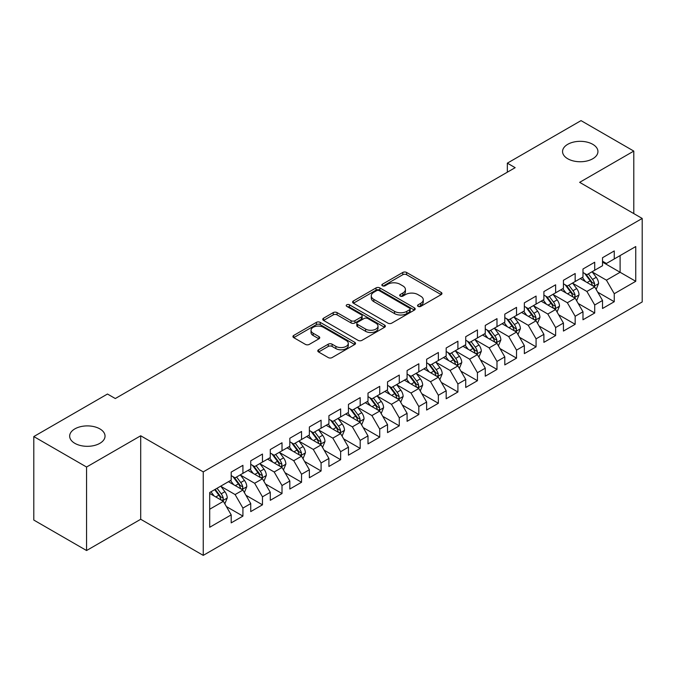 <?xml version="1.0" encoding="UTF-8"?>
<svg xmlns="http://www.w3.org/2000/svg" width="676" height="676" viewBox="0 0 676 676"><rect width="100%" height="100%" fill="white"/><g stroke="black" fill="none" stroke-linecap="round" stroke-linejoin="round"><path stroke-width="1.01" d="M418.089 306.38A1.901 1.099 0 0 0 420.776 306.38L441.158 294.618A2.712 1.563 0 0 0 441.952 293.502A2.712 1.563 0 0 0 441.158 292.395L406.622 272.462A2.712 1.563 0 0 0 402.786 272.462L382.405 284.233A1.901 1.099 0 0 0 381.847 285.01A1.901 1.099 0 0 0 382.405 285.779A1.901 1.099 0 0 0 385.092 285.779L387.728 284.258A8.678 5.011 0 0 1 400.006 284.258L402.888 285.923A8.678 5.011 0 0 1 405.423 289.463A8.678 5.011 0 0 1 402.888 293.012L400.243 294.533A1.901 1.099 0 0 0 399.693 295.302A1.901 1.099 0 0 0 400.243 296.08A1.901 1.099 0 0 0 402.93 296.08L405.566 294.559A8.678 5.011 0 0 1 417.844 294.559L420.725 296.223A8.678 5.011 0 0 1 423.269 299.764A8.678 5.011 0 0 1 420.725 303.304L418.089 304.834A1.901 1.099 0 0 0 417.531 305.603A1.901 1.099 0 0 0 418.089 306.38L418.089 304.834M99.862 428.888A17.686 10.216 0 0 0 80.579 426.674A17.686 10.216 0 0 0 69.662 436.113A17.686 10.216 0 0 0 74.842 443.329A17.686 10.216 0 0 0 94.116 445.543A17.686 10.216 0 0 0 105.042 436.113A17.686 10.216 0 0 0 99.862 428.888M592.751 144.318A17.686 10.216 0 0 0 573.476 142.104A17.686 10.216 0 0 0 562.559 151.542A17.686 10.216 0 0 0 567.739 158.759A17.686 10.216 0 0 0 587.013 160.972A17.686 10.216 0 0 0 597.939 151.542A17.686 10.216 0 0 0 592.751 144.318M318.573 349.771A2.712 1.563 0 0 0 317.779 350.878A2.712 1.563 0 0 0 318.573 351.985L328.257 357.579A2.712 1.563 0 0 0 332.093 357.579L354.731 344.506A2.712 1.563 0 0 0 355.525 343.4A2.712 1.563 0 0 0 354.731 342.293L320.204 322.359A2.712 1.563 0 0 0 316.368 322.359L293.73 335.431A2.712 1.563 0 0 0 292.936 336.538A2.712 1.563 0 0 0 293.73 337.645L305.434 344.397A2.712 1.563 0 0 0 309.27 344.397L318.954 338.803A2.712 1.563 0 0 0 319.748 337.696A2.712 1.563 0 0 0 318.954 336.589L313.149 333.243A7.259 4.191 0 0 1 311.028 330.277A7.259 4.191 0 0 1 315.506 326.407A7.259 4.191 0 0 1 323.415 327.311L346.146 340.442A7.259 4.191 0 0 1 348.275 343.4A7.259 4.191 0 0 1 343.797 347.27A7.259 4.191 0 0 1 335.887 346.365L332.093 344.177A2.712 1.563 0 0 0 328.257 344.177L318.573 349.771L318.573 351.985M86.57 467.023L86.57 550.526L140.701 519.269L140.701 435.775L86.57 467.023L33.8 436.561L107.484 394.024L115.3 398.536L515.163 167.673L507.346 163.161L507.346 172.186M140.701 435.775L203.248 471.882L642.2 218.449L642.2 301.952L203.248 555.376L203.248 471.882M633.792 213.599L633.792 151.086L579.662 182.343L642.2 218.449M633.792 151.086L581.03 120.624L507.346 163.161M387.923 323.136A2.712 1.563 0 0 0 391.759 323.136L414.396 310.064A2.712 1.563 0 0 0 415.191 308.957A2.712 1.563 0 0 0 414.396 307.85L379.861 287.917A2.712 1.563 0 0 0 376.025 287.917L353.387 300.981A2.712 1.563 0 0 0 352.593 302.087A2.712 1.563 0 0 0 353.387 303.194L387.923 323.136M347.532 306.794A1.901 1.099 0 0 1 349.458 307.056L349.458 304.8L384.56 325.071A2.712 1.563 0 0 1 385.362 326.178A2.712 1.563 0 0 1 384.56 327.285L361.93 340.358A2.712 1.563 0 0 1 358.094 340.358L323.559 320.424L323.559 318.202A2.712 1.563 0 0 0 322.765 319.309A2.712 1.563 0 0 0 323.559 320.424M323.559 318.202L333.251 312.608A2.712 1.563 0 0 1 337.087 312.608L351.089 320.694A2.712 1.563 0 0 0 354.925 320.694L361.347 316.985A2.712 1.563 0 0 0 362.15 315.878A2.712 1.563 0 0 0 361.347 314.771L346.771 306.355A1.901 1.099 0 0 1 346.213 305.577A1.901 1.099 0 0 1 347.388 304.563A1.901 1.099 0 0 1 349.458 304.8M602.527 262.119L620.112 272.276L620.112 255.57L635.753 246.546L614.256 258.959L614.256 250.948L602.527 257.717L602.527 265.727L594.711 270.239L594.711 262.229L582.982 268.997L582.982 277.016L575.166 281.529L575.166 273.518L563.438 280.286L563.438 288.297L555.621 292.809L555.621 284.799L543.893 291.567L543.893 299.578L536.076 304.09L536.076 296.08L524.348 302.848L524.348 310.867L516.532 315.379L516.532 307.369L504.803 314.137L504.803 322.148L496.987 326.66L496.987 318.649L485.267 325.418L485.267 333.429L477.442 337.941L477.442 329.93L465.722 336.699L465.722 344.709L457.905 349.23L457.905 341.219L446.177 347.988L446.177 355.998L438.361 360.511L438.361 352.5L426.632 359.269L426.632 367.279L418.816 371.792L418.816 363.781L407.087 370.549L407.087 378.56L399.271 383.081L399.271 375.07L387.542 381.839L387.542 389.849L379.726 394.361L379.726 386.351L367.998 393.119L367.998 401.13L360.181 405.642L360.181 397.632L348.453 404.4L348.453 412.411L340.636 416.931L340.636 408.921L328.916 415.689L328.916 423.7L321.092 428.212L321.092 420.202L309.371 426.97L309.371 434.981L301.547 439.493L301.547 431.482L289.827 438.251L289.827 446.261L282.01 450.782L282.01 442.763L270.282 449.54L270.282 457.551L262.465 462.063L262.465 454.052L250.737 460.821L250.737 468.831L242.921 473.344L242.921 465.333L231.192 472.102L231.192 480.112L209.695 492.525L209.695 527.28L231.192 514.867L223.376 501.33L209.695 493.429M635.753 246.546L635.753 281.3L614.256 293.714L606.431 280.168L592.269 271.989M597.736 292.193L614.256 301.724L614.256 293.714M614.256 301.724L602.527 308.493L602.527 300.482L594.711 304.994L586.895 291.457L572.724 283.278M578.191 303.473L594.711 313.005L594.711 304.994M594.711 313.005L582.982 319.773L582.982 311.763L575.166 316.284L567.35 302.738L553.179 294.559M558.646 314.754L575.166 324.294L575.166 316.284M575.166 324.294L563.438 331.063L563.438 323.052L555.621 327.564L547.805 314.019L533.634 305.839M539.11 326.043L555.621 335.575L555.621 327.564M555.621 335.575L543.893 342.343L543.893 334.333L536.076 338.845L528.26 325.308L514.09 317.128M519.565 337.324L536.076 346.856L536.076 338.845M536.076 346.856L524.348 353.624L524.348 345.613L516.532 350.134L508.715 336.589L494.545 328.409M500.02 348.605L516.532 358.145L516.532 350.134M516.532 358.145L504.803 364.913L504.803 356.903L496.987 361.415L489.17 347.87L475 339.69M480.475 359.894L496.987 369.426L496.987 361.415M496.987 369.426L485.267 376.194L485.267 368.183L477.442 372.696L469.626 359.159L455.455 350.979M460.931 371.175L477.442 380.706L477.442 372.696M477.442 380.706L465.722 387.475L465.722 379.464L457.905 383.976L450.081 370.44L435.919 362.26M441.386 382.455L457.905 391.995L457.905 383.976M457.905 391.995L446.177 398.764L446.177 390.753L438.361 395.266L430.536 381.72L416.374 373.541M421.841 393.745L438.361 403.276L438.361 395.266M438.361 403.276L426.632 410.045L426.632 402.034L418.816 406.546L411 393.01L396.829 384.83M402.296 405.025L418.816 414.557L418.816 406.546M418.816 414.557L407.087 421.325L407.087 413.315L399.271 417.827L391.455 404.29L377.284 396.111M382.76 416.306L399.271 425.846L399.271 417.827M399.271 425.846L387.542 432.615L387.542 424.604L379.726 429.116L371.91 415.571L357.739 407.391M363.215 427.595L379.726 437.127L379.726 429.116M379.726 437.127L367.998 443.895L367.998 435.885L360.181 440.397L352.365 426.86L338.194 418.681M343.67 438.876L360.181 448.408L360.181 440.397M360.181 448.408L348.453 455.176L348.453 447.166L340.636 451.678L332.82 438.141L318.649 429.961M324.125 450.157L340.636 459.697L340.636 451.678M340.636 459.697L328.916 466.465L328.916 458.455L321.092 462.967L313.275 449.422L299.105 441.242M304.58 461.446L321.092 470.978L321.092 462.967M321.092 470.978L309.371 477.746L309.371 469.735L301.547 474.248L293.73 460.711L279.56 452.531M285.035 472.727L301.547 482.258L301.547 474.248M301.547 482.258L289.827 489.027L289.827 481.016L282.01 485.529L274.186 471.992L260.023 463.812M265.491 484.008L282.01 493.548L282.01 485.529M282.01 493.548L270.282 500.316L270.282 492.305L262.465 496.818L254.649 483.272L240.479 475.093M245.946 495.297L262.465 504.828L262.465 496.818M262.465 504.828L250.737 511.597L250.737 503.586L242.921 508.098L235.104 494.562L220.934 486.382M226.401 506.577L242.921 516.109L242.921 508.098M242.921 516.109L231.192 522.878L231.192 514.867M231.192 475.6L235.104 477.856L242.921 473.344M209.695 509.231L223.376 501.33M250.737 464.319L254.649 466.575L262.465 462.063M235.104 494.562L242.921 490.049L228.454 481.692M250.737 503.586L242.921 490.049M270.282 453.038L274.186 455.294L282.01 450.782M254.649 483.272L262.465 478.76L247.999 470.412M270.282 492.305L262.465 478.76M289.827 441.749L293.73 444.005L301.547 439.493M274.186 471.992L282.01 467.479L267.544 459.131M289.827 481.016L282.01 467.479M309.371 430.468L313.275 432.724L321.092 428.212M293.73 460.711L301.547 456.199L287.089 447.842M309.371 469.735L301.547 456.199M328.916 419.188L332.82 421.444L340.636 416.931M313.275 449.422L321.092 444.909L306.634 436.561M328.916 458.455L321.092 444.909M348.453 407.898L352.365 410.155L360.181 405.642M332.82 438.141L340.636 433.629L326.178 425.28M348.453 447.166L340.636 433.629M367.998 396.618L371.91 398.874L379.726 394.361M352.365 426.86L360.181 422.348L345.723 413.991M367.998 435.885L360.181 422.348M387.542 385.337L391.455 387.593L399.271 383.081M371.91 415.571L379.726 411.059L365.26 402.71M387.542 424.604L379.726 411.059M407.087 374.048L411 376.304L418.816 371.792M391.455 404.29L399.271 399.778L384.805 391.429M407.087 413.315L399.271 399.778M426.632 362.767L430.536 365.023L438.361 360.511M411 393.01L418.816 388.497L404.349 380.14M426.632 402.034L418.816 388.497M446.177 351.486L450.081 353.742L457.905 349.23M430.536 381.72L438.361 377.208L423.894 368.859M446.177 390.753L438.361 377.208M465.722 340.197L469.626 342.453L477.442 337.941M450.081 370.44L457.905 365.927L443.439 357.579M465.722 379.464L457.905 365.927M485.267 328.916L489.17 331.172L496.987 326.66M469.626 359.159L477.442 354.647L462.984 346.289M485.267 368.183L477.442 354.647M504.803 317.635L508.715 319.892L516.532 315.379M489.17 347.87L496.987 343.357L482.529 335.009M504.803 356.903L496.987 343.357M524.348 306.346L528.26 308.602L536.076 304.09M508.715 336.589L516.532 332.077L502.074 323.728M524.348 345.613L516.532 332.077M543.893 295.066L547.805 297.322L555.621 292.809M528.26 325.308L536.076 320.796L521.61 312.439M543.893 334.333L536.076 320.796M563.438 283.785L567.35 286.041L575.166 281.529M547.805 314.019L555.621 309.507L541.155 301.158M563.438 323.052L555.621 309.507M582.982 272.496L586.895 274.752L594.711 270.239M567.35 302.738L575.166 298.226L560.7 289.877M582.982 311.763L575.166 298.226M602.527 261.215L606.431 263.471L614.256 258.959M586.895 291.457L594.711 286.945L580.245 278.588M602.527 300.482L594.711 286.945M33.8 436.561L33.8 520.064L86.57 550.526M140.701 519.269L203.248 555.376M606.431 280.168L620.112 272.276L635.753 281.3M418.85 306.65L420.725 305.569A8.678 5.011 0 0 0 423.269 302.02L423.269 299.764M405.423 289.463L405.423 291.719A8.678 5.011 0 0 1 402.888 295.268L401.003 296.35M441.115 294.635L406.622 274.718A2.712 1.563 0 0 0 402.786 274.718L383.165 286.049M414.354 310.081L379.861 290.173A2.712 1.563 0 0 0 376.025 290.173L353.43 303.22M409.597 309.735A1.901 1.099 0 0 0 410.155 308.957A1.901 1.099 0 0 0 409.597 308.18L379.287 290.68A1.901 1.099 0 0 0 376.6 290.68L373.82 292.285A8.678 5.011 0 0 0 371.276 295.834A8.678 5.011 0 0 0 373.82 299.375L394.539 311.34A8.678 5.011 0 0 0 406.817 311.34L409.597 309.735L409.597 311.991A1.901 1.099 0 0 0 410.155 311.214L410.155 308.957M371.276 295.834L371.276 298.091A8.678 5.011 0 0 0 373.82 301.631L373.82 299.375M409.597 311.991L406.817 313.596A8.678 5.011 0 0 1 394.539 313.596L373.82 301.631M323.593 320.441L333.251 314.872L333.251 312.608M362.15 315.878L362.15 318.134A2.712 1.563 0 0 1 361.347 319.241L354.925 322.951A2.712 1.563 0 0 1 351.089 322.951L337.087 314.872A2.712 1.563 0 0 0 333.251 314.872M349.458 307.056L384.526 327.311M365.623 329.085A7.259 4.191 0 0 0 373.532 329.998A7.259 4.191 0 0 0 378.011 326.128A7.259 4.191 0 0 0 375.881 323.162L367.871 318.54A2.712 1.563 0 0 0 364.034 318.54L357.612 322.249A2.712 1.563 0 0 0 356.818 323.356A2.712 1.563 0 0 0 357.612 324.463L365.623 329.085L365.623 331.341A7.259 4.191 0 0 0 373.532 332.254A7.259 4.191 0 0 0 378.011 328.384L378.011 326.128M356.818 323.356L356.818 325.612A2.712 1.563 0 0 0 357.612 326.719L357.612 324.463M365.623 331.341L357.612 326.719M348.275 343.4L348.275 345.656A7.259 4.191 0 0 1 343.797 349.526A7.259 4.191 0 0 1 335.887 348.622L332.093 346.433A2.712 1.563 0 0 0 328.257 346.433L318.607 352.01M311.028 330.277L311.028 332.533A7.259 4.191 0 0 0 313.149 335.499L313.149 333.243M318.92 338.828L313.149 335.499M354.697 344.532L320.204 324.615A2.712 1.563 0 0 0 316.368 324.615L293.764 337.662M596.156 289.446L598.581 283.531A7.326 4.225 -120 0 0 596.24 277.295L592.091 271.752M585.475 281.613L582.315 277.397M580.845 278.935L580.481 278.453M593.325 286.142L594.466 285.128L594.626 283.844A7.326 4.225 -120 0 0 592.522 279.441L588.373 273.898M586.007 274.245L591.137 281.089A3.735 2.155 60 0 1 591.813 282.222L594.626 283.844M584.715 273.501L590.182 280.793A7.326 4.225 60 0 1 592.277 285.204L592.429 285.627M576.611 300.727L579.036 294.82A7.326 4.225 -120 0 0 576.696 288.584L572.547 283.041M565.93 292.894L562.77 288.677M561.3 290.215L560.936 289.742M573.78 297.432L574.921 296.409L575.082 295.133A7.326 4.225 -120 0 0 572.986 290.722L568.829 285.179M566.463 285.525L571.592 292.37A3.735 2.155 60 0 1 572.268 293.502L575.082 295.133M565.17 284.782L570.637 292.083A7.326 4.225 60 0 1 572.733 296.485L572.885 296.908M557.066 312.016L559.491 306.101A7.326 4.225 -120 0 0 557.151 299.865L553.002 294.322M546.385 304.175L543.225 299.967M541.755 301.504L541.392 301.023M554.244 308.712L555.376 307.69L555.537 306.414A7.326 4.225 -120 0 0 553.441 302.011L549.284 296.468M546.918 296.815L552.047 303.659A3.735 2.155 60 0 1 552.723 304.791L555.537 306.414M545.625 296.071L551.092 303.363A7.326 4.225 60 0 1 553.188 307.766L553.34 308.188M537.521 323.297L539.947 317.382A7.326 4.225 -120 0 0 537.606 311.146L533.457 305.603M526.841 315.464L523.689 311.247M522.21 312.785L521.847 312.304M534.699 319.993L535.831 318.979L535.992 317.695A7.326 4.225 -120 0 0 533.896 313.292L529.747 307.749M527.373 308.095L532.502 314.94A3.735 2.155 60 0 1 533.178 316.072L535.992 317.695M526.089 307.352L531.547 314.644A7.326 4.225 60 0 1 533.643 319.055L533.795 319.478M517.977 334.578L520.402 328.671A7.326 4.225 -120 0 0 518.061 322.435L513.912 316.892M507.296 326.745L504.144 322.528M502.665 324.066L502.302 323.593M515.154 331.282L516.287 330.26L516.447 328.984A7.326 4.225 -120 0 0 514.351 324.573L510.203 319.03M507.828 319.376L512.957 326.221A3.735 2.155 60 0 1 513.633 327.353L516.447 328.984M506.544 318.633L512.002 325.933A7.326 4.225 60 0 1 514.106 330.336L514.25 330.758M498.432 345.867L500.857 339.952A7.326 4.225 -120 0 0 498.525 333.716L494.367 328.173M487.751 338.025L484.599 333.817M483.12 335.355L482.765 334.873M495.609 342.563L496.742 341.541L496.902 340.265A7.326 4.225 -120 0 0 494.807 335.862L490.658 330.319M488.283 330.665L493.412 337.51A3.735 2.155 60 0 1 494.088 338.642L496.902 340.265M486.999 329.922L492.466 337.214A7.326 4.225 60 0 1 494.562 341.617L494.705 342.039M478.895 357.148L481.312 351.233A7.326 4.225 -120 0 0 478.98 344.997L474.822 339.453M468.206 349.315L465.054 345.098M463.575 346.636L463.221 346.154M476.065 353.844L477.197 352.821L477.357 351.545A7.326 4.225 -120 0 0 475.262 347.143L471.113 341.6M468.738 341.946L473.868 348.791A3.735 2.155 60 0 1 474.552 349.923L477.357 351.545M467.454 341.203L472.921 348.495A7.326 4.225 60 0 1 475.017 352.906L475.16 353.328M459.35 368.428L461.767 362.522A7.326 4.225 -120 0 0 459.435 356.286L455.278 350.743M448.661 360.595L445.509 356.379M444.031 357.917L443.676 357.443M456.52 365.133L457.652 364.11L457.813 362.835A7.326 4.225 -120 0 0 455.717 358.424L451.568 352.88M449.202 353.227L454.323 360.071A3.735 2.155 60 0 1 455.007 361.204L457.813 362.835M447.909 352.483L453.376 359.776A7.326 4.225 60 0 1 455.472 364.187L455.616 364.609M439.806 379.718L442.222 373.803A7.326 4.225 -120 0 0 439.89 367.567L435.741 362.023M429.125 371.876L425.964 367.668M424.486 369.206L424.131 368.724M436.975 376.414L438.116 375.391L438.276 374.115A7.326 4.225 -120 0 0 436.172 369.713L432.023 364.17M429.657 364.516L434.786 371.361A3.735 2.155 60 0 1 435.462 372.493L438.276 374.115M428.364 363.772L433.831 371.065A7.326 4.225 60 0 1 435.927 375.467L436.079 375.89M420.261 390.998L422.686 385.083A7.326 4.225 -120 0 0 420.345 378.847L416.196 373.304M409.58 383.165L406.42 378.949M404.949 380.487L404.586 380.005M417.43 387.694L418.571 386.672L418.731 385.396A7.326 4.225 -120 0 0 416.636 380.994L412.478 375.45M410.112 375.797L415.241 382.641A3.735 2.155 60 0 1 415.917 383.774L418.731 385.396M408.819 375.053L414.287 382.346A7.326 4.225 60 0 1 416.382 386.748L416.534 387.179M400.716 402.279L403.141 396.373A7.326 4.225 -120 0 0 400.8 390.136L396.651 384.593M390.035 394.446L386.875 390.229M385.404 391.767L385.041 391.294M397.894 398.984L399.026 397.961L399.186 396.685A7.326 4.225 -120 0 0 397.091 392.274L392.933 386.731M390.567 387.078L395.697 393.922A3.735 2.155 60 0 1 396.373 395.054L399.186 396.685M389.275 386.334L394.742 393.626A7.326 4.225 60 0 1 396.837 398.037L396.989 398.46M381.171 413.568L383.596 407.653A7.326 4.225 -120 0 0 381.256 401.417L377.107 395.874M370.49 405.727L367.33 401.519M365.86 403.057L365.496 402.575M378.349 410.264L379.481 409.242L379.642 407.966A7.326 4.225 -120 0 0 377.546 403.564L373.389 398.02M371.023 398.367L376.152 405.211A3.735 2.155 60 0 1 376.828 406.344L379.642 407.966M369.738 397.623L375.197 404.916A7.326 4.225 60 0 1 377.292 409.318L377.445 409.74M361.626 424.849L364.051 418.934A7.326 4.225 -120 0 0 361.711 412.698L357.562 407.155M350.945 417.016L347.794 412.799M346.315 414.337L345.951 413.856M358.804 421.545L359.936 420.523L360.097 419.247A7.326 4.225 -120 0 0 358.001 414.844L353.852 409.301M351.478 409.648L356.607 416.492A3.735 2.155 60 0 1 357.283 417.624L360.097 419.247M350.193 408.904L355.652 416.196A7.326 4.225 60 0 1 357.748 420.599L357.9 421.03M342.081 436.13L344.506 430.223A7.326 4.225 -120 0 0 342.166 423.987L338.017 418.444M331.401 428.297L328.249 424.08M326.77 425.618L326.415 425.145M339.259 432.834L340.391 431.812L340.552 430.536A7.326 4.225 -120 0 0 338.456 426.125L334.307 420.582M331.933 420.928L337.062 427.773A3.735 2.155 60 0 1 337.738 428.905L340.552 430.536M330.649 420.185L336.107 427.477A7.326 4.225 60 0 1 338.211 431.888L338.355 432.31M322.545 447.419L324.962 441.504A7.326 4.225 -120 0 0 322.629 435.268L318.472 429.725M311.856 439.577L308.704 435.369M307.225 436.907L306.87 436.426M319.714 444.115L320.846 443.093L321.007 441.817A7.326 4.225 -120 0 0 318.911 437.414L314.762 431.871M312.388 432.217L317.517 439.062A3.735 2.155 60 0 1 318.193 440.194L321.007 441.817M311.104 431.474L316.571 438.766A7.326 4.225 60 0 1 318.666 443.169L318.81 443.591M303 458.7L305.417 452.785A7.326 4.225 -120 0 0 303.085 446.549L298.927 441.005M292.311 450.867L289.159 446.65M287.68 448.188L287.325 447.706M300.169 455.396L301.302 454.373L301.462 453.097A7.326 4.225 -120 0 0 299.367 448.695L295.218 443.152M292.843 443.498L297.972 450.343A3.735 2.155 60 0 1 298.657 451.475L301.462 453.097M291.559 442.755L297.026 450.047A7.326 4.225 60 0 1 299.122 454.449L299.265 454.88M283.455 469.981L285.872 464.074A7.326 4.225 -120 0 0 283.54 457.838L279.391 452.295M272.774 462.147L269.614 457.931M268.135 459.469L267.78 458.996M280.625 466.685L281.765 465.663L281.926 464.387A7.326 4.225 -120 0 0 279.822 459.976L275.673 454.433M273.307 454.779L278.428 461.623A3.735 2.155 60 0 1 279.112 462.756L281.926 464.387M272.014 454.035L277.481 461.328A7.326 4.225 60 0 1 279.577 465.739L279.72 466.161M263.91 481.27L266.336 475.355A7.326 4.225 -120 0 0 263.995 469.119L259.846 463.575M253.23 473.428L250.069 469.22M248.599 470.758L248.236 470.276M261.08 477.966L262.22 476.943L262.381 475.667A7.326 4.225 -120 0 0 260.285 471.265L256.128 465.722M253.762 466.068L258.891 472.913A3.735 2.155 60 0 1 259.567 474.045L262.381 475.667M252.469 465.325L257.936 472.617A7.326 4.225 60 0 1 260.032 477.019L260.184 477.442M244.366 492.55L246.791 486.635A7.326 4.225 -120 0 0 244.45 480.399L240.301 474.856M233.685 484.717L230.524 480.501M229.054 482.039L228.691 481.557M241.535 489.247L242.676 488.224L242.836 486.948A7.326 4.225 -120 0 0 240.74 482.546L236.583 477.002M234.217 477.349L239.346 484.193A3.735 2.155 60 0 1 240.022 485.326L242.836 486.948M232.924 476.605L238.391 483.898A7.326 4.225 60 0 1 240.487 488.3L240.639 488.731M224.821 503.831L227.246 497.925A7.326 4.225 -120 0 0 224.905 491.689L220.756 486.145M214.14 495.998L210.98 491.782M221.998 500.536L223.131 499.513L223.291 498.237A7.326 4.225 -120 0 0 221.196 493.826L217.038 488.283M215.205 489.348L219.801 495.474A3.735 2.155 60 0 1 220.477 496.607L223.291 498.237M214.698 489.644L218.847 495.178A7.326 4.225 60 0 1 220.942 499.589L221.094 500.012M420.725 305.569L420.725 303.304M400.243 296.08L400.243 294.533M402.888 295.268L402.888 293.012M382.405 285.779L382.405 284.233M402.786 274.718L402.786 272.462M406.622 274.718L406.622 272.462M441.158 294.618L441.158 292.395M353.387 303.194L353.387 300.981M376.025 290.173L376.025 287.917M379.861 290.173L379.861 287.917M414.396 310.064L414.396 307.85M394.539 313.596L394.539 311.34M406.817 313.596L406.817 311.34M337.087 314.872L337.087 312.608M351.089 322.951L351.089 320.694M354.925 322.951L354.925 320.694M361.347 319.241L361.347 316.985M384.56 327.285L384.56 325.071M328.257 346.433L328.257 344.177M332.093 346.433L332.093 344.177M335.887 348.622L335.887 346.365M318.954 338.803L318.954 336.589M293.73 337.645L293.73 335.431M316.368 324.615L316.368 322.359M320.204 324.615L320.204 322.359M354.731 344.506L354.731 342.293M593.79 286.413L598.53 283.675M592.522 279.441L596.24 277.295M587.123 282.56L590.182 280.793M574.245 297.693L578.986 294.956M572.986 290.722L576.696 288.584M567.578 293.849L570.637 292.083M554.7 308.983L559.441 306.245M553.441 302.011L557.151 299.865M548.033 305.13L551.092 303.363M535.155 320.263L539.896 317.526M533.896 313.292L537.606 311.146M528.488 316.41L531.547 314.644M515.611 331.544L520.351 328.806M514.351 324.573L518.061 322.435M508.943 327.699L512.002 325.933M496.074 342.833L500.806 340.096M494.807 335.862L498.525 333.716M489.399 338.98L492.466 337.214M476.529 354.114L481.27 351.376M475.262 347.143L478.98 344.997M469.862 350.261L472.921 348.495M456.984 365.395L461.725 362.657M455.717 358.424L459.435 356.286M450.317 361.55L453.376 359.776M437.44 376.684L442.18 373.946M436.172 369.713L439.89 367.567M430.773 372.831L433.831 371.065M417.895 387.965L422.635 385.227M416.636 380.994L420.345 378.847M411.228 384.112L414.287 382.346M398.35 399.246L403.09 396.508M397.091 392.274L400.8 390.136M391.683 395.401L394.742 393.626M378.805 410.535L383.545 407.797M377.546 403.564L381.256 401.417M372.138 406.682L375.197 404.916M359.26 421.816L364.001 419.078M358.001 414.844L361.711 412.698M352.593 417.962L355.652 416.196M339.724 433.096L344.456 430.358M338.456 426.125L342.166 423.987M333.048 429.252L336.107 427.477M320.179 444.385L324.919 441.648M318.911 437.414L322.629 435.268M313.503 440.532L316.571 438.766M300.634 455.666L305.375 452.928M299.367 448.695L303.085 446.549M293.967 451.813L297.026 450.047M281.089 466.947L285.83 464.209M279.822 459.976L283.54 457.838M274.422 463.102L277.481 461.328M261.544 478.236L266.285 475.498M260.285 471.265L263.995 469.119M254.877 474.383L257.936 472.617M242 489.517L246.74 486.779M240.74 482.546L244.45 480.399M235.332 485.664L238.391 483.898M222.455 500.798L227.195 498.06M221.196 493.826L224.905 491.689M215.788 496.953L218.847 495.178"/></g></svg>
